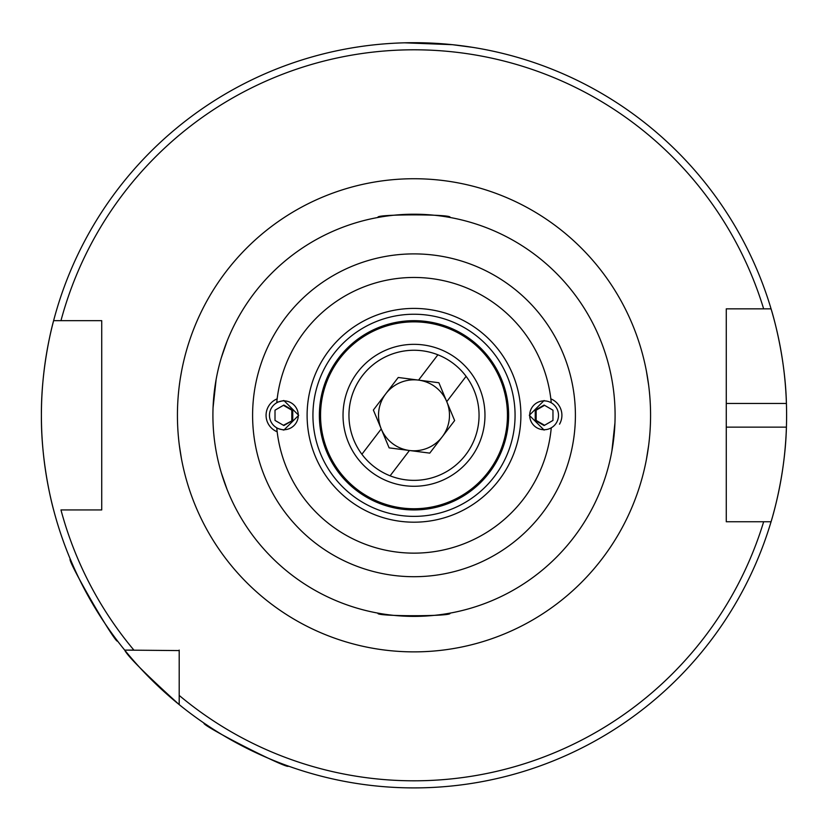 <?xml version="1.0" encoding="UTF-8"?>
<svg xmlns="http://www.w3.org/2000/svg" width="828" height="828" viewBox="0 0 828 828"><rect width="100%" height="100%" fill="white"/><g stroke="black" fill="none" stroke-linecap="round" stroke-linejoin="round"><path stroke-width="1.24" d="M210.033 727.119L204.05 723.123C199.941 724.707 289.427 770.309 288.372 766.086M73.112 565.721L70.276 559.117C65.961 558.207 116.168 645.188 117.586 641.069M544.11 400.514L529.32 415.304L544.11 430.084M551.21 428.283A137.821 137.821 0 0 1 276.79 428.283L283.89 430.084L298.68 415.304L283.89 400.514L276.79 402.325A137.821 137.821 0 0 1 551.21 402.325M319.37 415.304A94.63 94.63 0 0 1 414 320.674A94.63 94.63 0 0 1 508.63 415.304A94.63 94.63 0 0 1 414 509.934A94.63 94.63 0 0 1 319.37 415.304M343.03 415.304A70.97 70.97 0 0 1 414 344.334A70.97 70.97 0 0 1 484.97 415.304A70.97 70.97 0 0 1 414 486.274A70.97 70.97 0 0 1 343.03 415.304M348.94 415.304A65.06 65.06 0 0 1 437.898 354.798L418.564 380.114A35.49 35.49 0 0 0 381.242 428.945L361.898 454.261A65.06 65.06 0 0 1 437.898 354.798A65.06 65.06 0 0 1 465.698 454.8A65.06 65.06 0 0 1 361.898 454.261M615.09 415.304A201.09 201.09 0 0 1 414 616.384A201.09 201.09 0 0 1 212.91 415.304A201.09 201.09 0 0 1 414 214.214A201.09 201.09 0 0 1 615.09 415.304M378.168 217.433C373.242 214.038 454.675 214.028 449.832 217.433C454.851 214.048 373.324 214.017 378.168 217.433M614.945 422.829L611.871 451.125M449.832 613.165C454.872 616.56 373.221 616.57 378.168 613.165C373.117 616.549 454.613 616.591 449.832 613.165M213.055 407.759L216.129 379.472M404.55 42.818L452.378 44.681L473.14 47.424M648.024 380.663L646.596 372.114M646.378 370.944L648.645 385.206M180.432 377.754L181.601 371.079M772.431 517.096A372.6 372.6 0 0 1 771.065 521.754C770.764 522.737 785.203 478.129 786.414 427.134A372.6 372.6 0 0 1 772.845 515.585M771.065 521.754L763.654 521.754A365.5 365.5 0 0 1 179.2 695.416L179.2 704.618A372.6 372.6 0 0 1 41.4 415.304C41.007 364.465 53.892 319.618 53.613 320.674A372.6 372.6 0 0 1 771.065 308.844L726.27 308.844L726.27 521.754L771.065 521.754A372.6 372.6 0 0 1 179.2 704.618C145.635 674.209 127.46 656.035 124.686 650.094L179.2 650.58M600.911 341.136L601.801 343.423M221.345 357.696L227.089 341.136M251.608 750.654L246.206 747.984M95.158 608.104L92.084 602.929M53.613 509.934C53.913 511.073 40.986 466.029 41.4 415.304A372.6 372.6 0 0 1 53.613 320.674L101.73 320.674L101.73 509.934L60.961 509.934A365.5 365.5 0 0 0 133.888 650.094L124.686 650.094L133.888 650.094M726.27 521.754L726.27 427.134L786.414 427.134A372.6 372.6 0 0 0 786.414 403.474C785.223 352.676 770.785 307.85 771.065 308.844L763.654 308.844A365.5 365.5 0 0 0 60.961 320.674L53.613 320.674A372.6 372.6 0 0 0 41.4 415.304M359.197 46.751L354.86 47.424M221.345 472.902L227.089 489.462M600.911 489.462L601.801 487.185M179.2 695.416L179.2 650.094M731.062 308.844L726.27 308.844L726.27 403.474L786.414 403.474A372.6 372.6 0 0 0 771.065 308.844A372.6 372.6 0 0 1 786.414 403.474M93.212 320.674L101.73 320.674M101.73 509.934L93.212 509.934M479.06 415.304A65.06 65.06 0 0 1 390.102 475.81L409.436 450.494A35.49 35.49 0 0 0 446.758 401.652A35.49 35.49 0 0 0 418.564 380.114L398.237 377.475L373.366 410.036L381.242 428.945A35.49 35.49 0 0 0 409.436 450.494L429.763 453.123L454.634 420.562L438.881 382.743L418.564 380.114M648.645 445.392L646.399 459.53M647.568 452.844L648.655 445.381M179.976 449.946L181.404 458.495M181.415 458.557L179.355 445.392M101.73 505.318L101.73 325.28M466.102 376.336L446.758 401.652M381.242 428.945L389.119 447.865L409.436 450.494M283.869 429.722A14.428 14.418 90 0 0 298.287 415.304A14.428 14.418 90 0 0 283.869 400.876A14.428 14.418 90 0 0 269.462 415.304A14.428 14.418 90 0 0 283.869 429.722M292.739 420.427L292.739 410.181L283.869 405.058L275.01 410.181L275.01 420.427L283.869 425.54L292.739 420.427L283.404 425.281M277.173 398.848A17.74 17.73 90 0 0 277.173 431.761M291.808 420.427L291.808 410.181L283.404 405.327M291.808 410.181L292.739 410.181M531.617 408.09A14.428 14.418 -90 0 0 536.896 427.797A14.428 14.418 -90 0 0 556.582 422.518A14.428 14.418 -90 0 0 551.303 402.812A14.428 14.418 -90 0 0 531.617 408.09M535.24 420.427L544.1 425.54L552.969 420.427L552.969 410.181L544.1 405.058L535.24 410.181L535.24 420.427L536.161 420.427L536.161 410.181L535.24 410.181M559.531 424.174A17.74 17.73 -90 0 0 550.837 398.858M544.565 405.327L536.161 410.181M536.161 420.427L544.565 425.281M515.068 415.304A101.068 101.068 0 0 1 414 516.372A101.068 101.068 0 0 1 312.932 415.304A101.068 101.068 0 0 1 414 314.236A101.068 101.068 0 0 1 515.068 415.304M520.895 415.304A106.895 106.895 0 0 1 414 522.189A106.895 106.895 0 0 1 307.105 415.304A106.895 106.895 0 0 1 414 308.409A106.895 106.895 0 0 1 520.895 415.304M320.55 415.304A93.45 93.45 0 0 1 414 321.854A93.45 93.45 0 0 1 507.45 415.304A93.45 93.45 0 0 1 414 508.744A93.45 93.45 0 0 1 320.55 415.304M575.398 415.304A161.398 161.398 0 0 1 414 576.702A161.398 161.398 0 0 1 252.602 415.304A161.398 161.398 0 0 1 414 253.896A161.398 161.398 0 0 1 575.398 415.304M177.43 415.304A236.57 236.57 0 0 1 414 178.734A236.57 236.57 0 0 1 650.57 415.304A236.57 236.57 0 0 1 414 651.874A236.57 236.57 0 0 1 177.43 415.304"/></g></svg>
